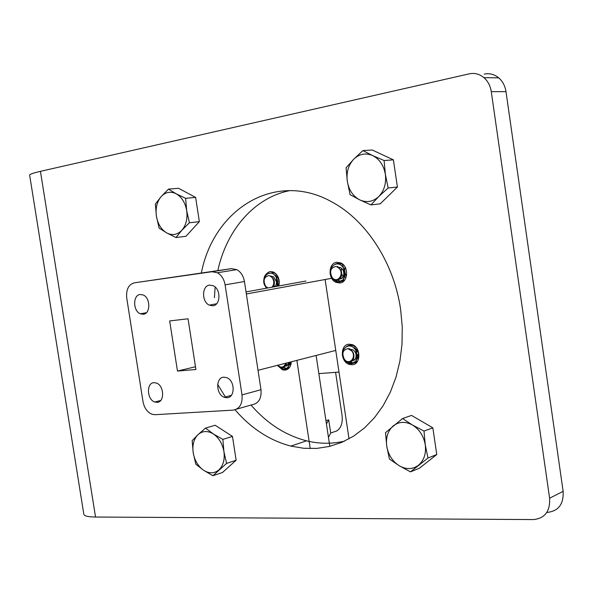 <?xml version="1.0" encoding="UTF-8"?>
<svg xmlns="http://www.w3.org/2000/svg" width="593" height="593" viewBox="0 0 593 593"><rect width="100%" height="100%" fill="white"/><g stroke="black" fill="none" stroke-linecap="round" stroke-linejoin="round"><path stroke-width="0.89" d="M214.414 297.686L215.148 287.027M217.824 270.578C226.659 229.876 254.367 197.521 289.97 190.583M201.361 272.936C213.888 208.573 275.886 169.924 332.503 202.287C366.511 220.67 394.063 263.107 400.609 309.324L402.254 326.862L402.017 344.236L399.912 361.115L395.991 377.17L390.357 392.121L383.137 405.701L374.487 417.68L364.591 427.864L353.65 436.114L341.879 442.319L329.486 446.425L316.706 448.412L303.749 448.278L290.822 446.084C269.682 440.503 251.098 428.405 235.065 409.8M546.62 512.708L547.183 512.411C558.45 511.181 563.765 504.161 563.135 491.345L505.992 91.641C505.103 85.933 502.679 81.337 498.735 77.868C494.362 74.281 489.529 73.035 484.244 74.118M344.474 441.162C331.917 444.046 319.271 443.927 306.529 440.829C285.455 435.366 266.954 423.439 251.009 405.049M563.135 491.345L549.607 498.224L491.278 91.656L505.992 91.641M549.607 498.224C550.267 511.248 544.908 518.364 533.53 519.572L95.532 517.037L40.443 171.333L469.285 73.836C474.622 72.724 479.5 73.999 483.925 77.639C487.913 81.174 490.367 85.844 491.278 91.656M325.95 420.711L328.707 419.829L330.694 433.009L336.668 430.978C341.005 428.279 342.806 423.128 342.079 415.523L335.586 372.345M40.443 171.333C33.023 173.045 29.428 174.342 29.665 175.231L83.798 514.109C83.998 515.969 87.912 516.94 95.532 517.037M225.792 397.681L217.668 384.375M291.319 361.789C290.926 366.704 288.806 369.483 284.974 370.128L282.527 369.832L277.368 365.355M352.109 364.754L349.173 364.361C340.212 361.752 340.063 344.503 349.032 344.192L352.212 344.644C361.122 347.446 361.004 364.606 352.109 364.754M339.871 282.965L336.112 282.379C327.788 279.221 328.3 262.951 336.772 262.276L340.767 262.921C349.032 266.257 348.276 282.438 339.871 282.965M266.316 288.235C262.121 280.141 263.344 274.566 269.985 271.512L273.329 271.987C278.273 274.93 280.096 279.592 278.784 285.967M325.172 279.926L349.025 438.85M310.228 448.605L296.863 360.374M316.106 355.452L329.812 446.351M328.707 419.829L326.432 423.951M330.694 433.009L328.463 437.419M388.148 187.988L385.361 174.335L384.101 160.533L372.663 155.581L362.879 150.585L372.285 150.014L393.404 159.858L397.406 187.054L380.246 203.836L370.929 204.919L378.727 196.587L388.148 187.988L397.406 187.054M384.101 160.533L393.404 159.858M362.879 150.585L353.658 159.28L346.09 167.767L347.305 181.288L350.085 194.652L359.684 199.848L370.929 204.919M378.727 196.587C372.93 201.85 366.578 202.939 359.684 199.848C352.976 196.209 348.847 190.019 347.305 181.288C346.23 172.467 348.35 165.128 353.658 159.28C359.306 153.876 365.644 152.646 372.663 155.581C379.535 159.139 383.767 165.388 385.361 174.335C386.421 183.37 384.205 190.79 378.727 196.587M189.397 222.775L186.691 210.641L185.624 198.329L176.18 193.778L168.471 189.123L178.53 188.285L195.623 197.41L199.359 221.641L185.957 236.296L175.98 237.541L181.829 230.292L189.397 222.775L199.359 221.641M185.624 198.329L195.623 197.41M168.471 189.123L161.051 196.72L155.359 204.096L156.396 216.178L159.087 228.083L166.67 232.893L175.98 237.541M181.829 230.292C177.307 234.88 172.252 235.747 166.67 232.893C161.229 229.55 157.797 223.976 156.396 216.178C155.359 208.313 156.915 201.828 161.051 196.72C165.469 192.021 170.51 191.042 176.18 193.778C181.74 197.054 185.238 202.68 186.691 210.641C187.714 218.684 186.091 225.236 181.829 230.292M427.976 458.018L425.263 444.832L424.002 431.067L412.498 425.025L402.573 418.517L411.527 415.426L432.838 427.827L436.767 454.527L419.34 468.27L410.475 471.858L427.976 458.018L436.767 454.527M424.002 431.067L432.838 427.827M402.573 418.517L385.509 432.66L386.732 446.136L389.438 459.056L399.171 465.713L410.475 471.858M418.45 465.268C412.565 469.508 406.138 469.656 399.171 465.713C392.396 461.272 388.252 454.742 386.732 446.136C385.68 437.508 387.859 430.755 393.255 425.885C398.993 421.497 405.412 421.208 412.498 425.025C419.436 429.406 423.691 436.011 425.263 444.832C426.293 453.66 424.017 460.472 418.45 465.268M226.578 463.422L223.932 451.658L222.864 439.383L213.361 433.95L205.519 428.094L215.185 425.255L232.471 436.411L236.14 460.25L222.494 472.488L212.909 475.727L226.578 463.422L236.14 460.25M222.864 439.383L232.471 436.411M205.519 428.094L198.01 434.639L192.162 440.651L193.199 452.704L195.831 464.245L203.54 470.227L212.909 475.727M218.921 469.871C214.31 473.644 209.188 473.763 203.54 470.227C198.032 466.239 194.586 460.398 193.199 452.704C192.191 444.987 193.792 438.968 198.01 434.639C202.509 430.748 207.632 430.518 213.361 433.95C218.98 437.893 222.501 443.794 223.932 451.658C224.932 459.538 223.264 465.609 218.921 469.871M339.003 372.078L318.841 373.62M335.757 350.433L258.022 370.299M331.717 278.295L246.347 293.995M305.951 281.023L246.036 291.926M157.049 402.358L154.78 402.017C146.886 399.667 146.16 382.796 153.965 382.67L156.396 383.048C164.276 385.532 164.817 402.38 157.049 402.358M226.993 397.725L224.243 397.273C215.859 394.493 215.489 377.326 223.828 377.178L226.785 377.682C235.132 380.617 235.288 397.733 226.993 397.725M212.82 305.773L209.299 305.136C201.516 301.867 201.761 285.656 209.633 285.092L213.347 285.782C221.1 289.191 220.648 305.358 212.82 305.773M143.254 314.283L140.333 313.808C132.921 311.021 132.75 294.995 140.156 294.484L143.239 294.988C150.629 297.908 150.622 313.912 143.254 314.283M244.442 281.527L225.103 284.855C224.065 279.162 221.493 275.13 217.386 272.75L211.953 271.727L134.329 282.824L231.403 268.636L236.8 269.637C240.877 271.965 243.419 275.93 244.442 281.527L260.987 389.705C261.632 398.437 258.726 403.433 252.255 404.693L236.644 409.148M134.329 282.824C128.525 284.521 125.99 289.592 126.732 298.042L142.987 401.572C144.269 408.014 147.264 412.246 151.978 414.255L154.995 414.7L233.264 410.111C239.765 408.859 242.685 403.789 242.011 394.908L260.987 389.705M225.103 284.855L242.011 394.908M188.048 318.789L195.912 369.498L177.477 371.055L169.665 320.924L188.048 318.789M195.482 366.756L177.477 371.055M346.608 361.789L349.018 363.339C353.547 364.428 356.252 362.264 357.119 356.845L356.089 353.547L354.414 351.138L353.131 349.959L347.958 348.64L351.731 350.93C356.904 357.171 349.181 365.948 344.414 359.321C341.575 353.324 342.761 349.759 347.958 348.64L349.151 348.892C353.043 350.863 354.562 353.984 353.724 358.239M351.731 350.93C357.942 357.683 349.492 367.074 344.466 359.951C337.869 351.901 348.18 340.575 354.74 348.847L355.637 350.018C358.824 359.143 356.719 363.553 349.321 363.257L347.431 362.16M355.637 350.018L357.119 356.845M350.485 362.219L353.695 363.086M353.858 363.079L357.468 361.382M357.119 361.878L353.999 362.998M353.836 363.005L350.76 362.115M353.865 362.026L354.784 362.301M354.955 362.33L356.119 362.427M353.376 359.336L353.991 359.936M356.274 361.367L357.201 361.641M357.431 357.142L358.113 357.994M358.083 357.527L357.727 357.06M355.933 347.283L352.954 345.497L350.974 345.111L348.662 345.408L346.542 346.542M346.964 346.371L350.848 345.022L354.644 346.045M352.012 344.57L350.278 345.111M349.062 346.023L351.975 344.555M349.114 348.929L349.262 348.536M350.648 346.238L352.427 344.726M356.334 354.058C356.719 357.905 355.474 360.114 352.613 360.677M354.028 347.631C359.195 351.063 360.159 354.962 356.912 359.343M354.473 360.01L353.309 359.729M357.898 358.335L357.275 357.987M354.829 348.951L355.222 348.173M358.691 356.534L357.305 354.399M356.727 352.22L356.845 349.529M355.607 352.702C356.764 357.068 355.748 359.751 352.568 360.729M353.724 347.713C358.676 350.841 359.766 354.636 356.993 359.113M354.332 360.107L353.131 359.855M357.779 358.498L357.231 358.224M354.658 348.751L355.029 348.069M358.394 356.608L357.409 355.296M356.371 351.36L356.63 349.292M333.903 279.718L336.083 281.341C340.916 282.794 343.836 280.556 344.837 274.611L343.792 271.268L342.117 268.859L340.834 267.702L335.66 266.509L337.291 266.939L339.426 268.659C344.585 274.744 336.906 283.98 332.147 277.487C329.315 271.535 330.486 267.873 335.66 266.509L337.417 266.917C341.027 269.081 342.339 272.224 341.338 276.353M339.426 268.659C345.623 275.248 337.224 285.174 332.213 278.213C325.639 270.401 335.897 258.496 342.45 266.613L343.347 267.762C348.15 274.767 342.561 284.647 336.394 281.282L334.689 280.126M343.347 267.762L344.837 274.611M337.684 280.378L340.797 281.467M340.96 281.475L344.644 280.118M344.274 280.563L341.101 281.408M340.945 281.401L337.958 280.296M341.005 280.415L341.939 280.778M342.109 280.823L343.258 281M343.414 281.008L343.851 281M340.782 277.783L341.264 278.332M343.451 279.963L344.392 280.319M344.162 265.694L341.472 263.826L339.559 263.292L337.224 263.388L335.089 264.278M335.505 264.159L338.959 263.173L342.999 264.434M340.567 262.832L338.803 263.233M337.565 264.004L340.53 262.818M337.306 266.946L337.58 266.398M339.107 264.345L340.968 263.018M343.273 276.946L341.746 273.855M341.286 271.283L341.494 268.244M342.117 266.264L342.991 264.693M344.014 271.72C344.518 276.041 343.169 278.458 339.967 278.969M345.348 277.079L344.785 276.716M343.05 267.347L343.48 266.665M346.29 275.389L345.148 273.455M344.607 270.467L344.978 268.11M343.162 270.186C344.607 275.056 343.525 278.006 339.922 279.021M342.895 267.146L343.303 266.546M345.986 275.441L345.156 274.203M344.348 269.733L344.778 267.858M285.685 363.227C283.98 367.578 281.356 368.253 277.813 365.244M286.315 363.072C284.677 368.468 281.801 369.276 277.672 365.496M280.074 367.482L282.305 368.846C286.375 369.713 288.761 367.608 289.466 362.538L289.488 362.256M289.784 362.182C289.184 367.423 286.797 369.617 282.616 368.772L280.8 367.749M283.543 367.578L286.412 368.505M286.575 368.505L289.621 367.341M289.369 367.682L286.723 368.423M286.552 368.416L283.788 367.46M287.687 367.682L288.895 367.86M286.167 363.998L287.39 365.429M290.6 361.975L290.955 362.553M286.426 363.042L286.071 364.369M288.924 362.397C288.413 364.873 287.168 366.14 285.203 366.192M291.289 362.367L289.236 365.214M287.286 365.51L286.582 365.325M289.769 364.873L289.377 364.791M290.778 363.679L289.747 362.842M288.613 362.479L287.397 365.199L285.144 366.274M291.104 361.841L289.288 365.08M287.145 365.614L286.271 365.407M290.466 363.761L289.718 363.183M267.851 287.961L265.553 286.145C262.877 280.415 263.937 276.901 268.733 275.612L270.015 275.93L272.231 277.694C274.396 281.238 274.314 284.403 271.987 287.205M272.231 277.694C274.566 280.771 274.93 283.862 273.329 286.96M267.006 288.116L265.701 286.842C259.571 279.296 269.022 267.895 275.182 275.723L276.019 276.835C277.843 280.044 278.243 283.187 277.22 286.256M276.901 286.315L277.45 283.417L273.61 276.775L270.126 275.908C273.892 278.139 275.174 281.364 273.959 285.596M276.019 276.835L277.45 283.417M274.307 286.026L274.818 286.693M276.405 274.277L274.107 272.869L268.592 273.358M268.963 273.269L274.426 272.817L275.397 273.284M273.492 272.061L272.098 272.439M276.961 281.453L275.537 286.56M275.204 275.041L278.688 278.384M279.192 284.225L278.058 286.1M273.492 279.577L273.543 279.103M275.048 275.575L275.463 275.145M278.584 285.463L277.643 284.596M276.331 277.361L276.909 276.056M279.31 282.928L278.554 278.124M276.279 279.926L276.612 283.676L275.219 286.619M274.885 275.093C279.355 278.169 280.304 281.86 277.746 286.16M274.915 275.434L275.285 275.07M278.458 285.641L277.583 284.929M276.153 277.042L276.716 275.901M279.14 283.232L278.317 277.724M211.953 271.727L231.403 268.636M483.925 77.639L498.735 77.868M290.822 446.084L306.529 440.829M282.527 369.832L288.954 368.157M349.173 364.361L353.539 363.168M353.843 363.086L355.963 362.508M336.112 282.379L340.686 281.519M340.99 281.46L343.147 281.052M154.78 402.017L160.688 400.483M224.243 397.273L231.329 395.346M209.299 305.136L216.593 303.764M140.333 313.808L146.412 312.689M236.8 269.637L217.386 272.75"/></g></svg>
